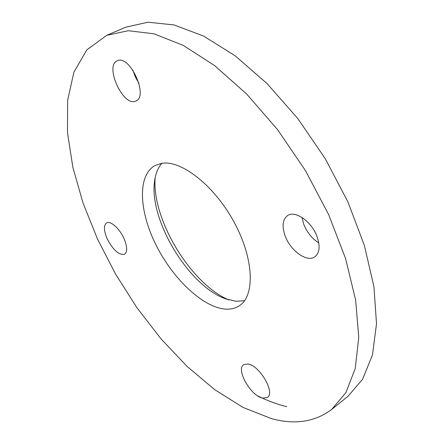 <?xml version="1.0" encoding="UTF-8"?>
<svg xmlns="http://www.w3.org/2000/svg" width="444" height="444" viewBox="0 0 444 444"><rect width="100%" height="100%" fill="white"/><g stroke="black" fill="none" stroke-linecap="round" stroke-linejoin="round"><path stroke-width="0.67" d="M123.993 238.578C119.619 228.521 110.439 220.379 106.582 222.944C103.552 225.391 103.746 230.669 107.171 238.783C113.176 250.194 118.975 255.344 124.57 254.229C127.522 251.87 127.328 246.648 123.993 238.578M135.087 101.321L135.997 100.982C148.729 96.409 129.975 54.873 117.61 60.645L117.255 60.789C104.573 65.59 122.483 105.85 135.087 101.321M285.398 236.597C290.898 251.132 307.098 262.571 314.818 256.826C319.686 252.936 320.379 246.065 316.899 236.208C311.399 221.351 295.044 210.101 287.59 215.551C282.451 219.58 281.724 226.595 285.398 236.597M301.926 217.432L303.885 224.692C307.215 232.634 312.182 238.722 318.792 242.951M247.968 363.997L243.662 364.702C235.681 369.391 250.805 395.993 262.626 398.107L267.454 397.436C275.502 392.746 259.524 365.295 247.968 363.997M244.539 300.705L235.864 301.282L224.853 298.568C188.4 285.314 149.162 220.119 154.523 181.713C155.428 173.998 157.87 167.865 161.844 163.314M224.331 308.996C201.493 306.427 171.939 277.544 155.533 244.039C139.011 210.595 137.39 175.202 155.028 165.507L161.738 163.331C181.33 159.868 214.419 185.603 234.16 222.266C254.057 258.869 255.139 295.782 239.405 305.705C235.148 308.508 230.125 309.607 224.331 308.996M228.799 299.911C190.698 283.938 151.454 218.737 155.184 177.594M106.727 35.326L128.249 30.708L153.996 33.805L183.183 45.349L214.613 65.579L246.72 94.095L277.655 129.748L305.516 170.668L328.588 214.463L345.554 258.48L355.661 300.172L358.758 337.373L355.244 368.509L345.882 392.651L331.69 409.446C314.868 421.978 294.783 425.03 271.434 418.603L243.184 407.503L214.757 389.704L187.102 366.433L160.961 338.789L136.963 307.753L115.634 274.22L97.486 239.027L83.034 203.036L72.833 167.183L67.488 132.54L67.627 100.388L73.876 72.25L86.758 49.922L106.727 35.326M125.696 27.217L147.996 22.2L174.098 24.947L203.513 36.031L235.031 55.7L267.066 83.572L297.78 118.531L325.297 158.763L347.918 201.926L364.374 245.427L373.942 286.752L376.512 323.765L372.477 354.895L362.643 379.182L348.013 396.253L331.69 409.446M286.757 406.687C277.256 404.373 267.649 400.821 257.936 396.02M132.856 70.135L135.331 76.945L138.917 83.211M224.853 298.568L226.507 299.178M154.523 181.713L154.756 179.964M106.566 35.392L125.863 27.145"/></g></svg>
